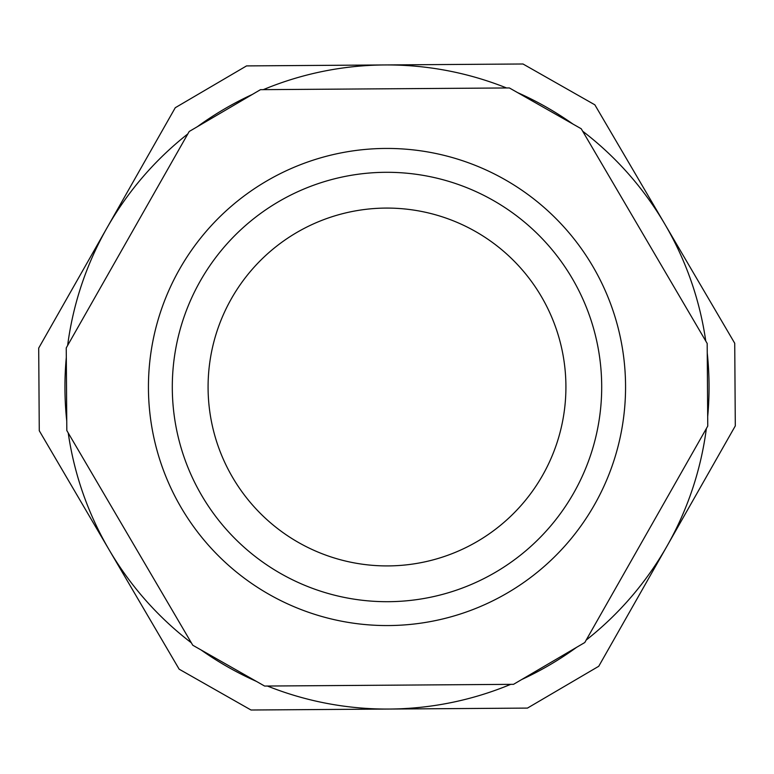 <?xml version="1.0" encoding="UTF-8"?>
<svg xmlns="http://www.w3.org/2000/svg" width="774" height="774" viewBox="0 0 774 774"><rect width="100%" height="100%" fill="white"/><g stroke="black" fill="none" stroke-linecap="round" stroke-linejoin="round"><path stroke-width="1.16" d="M267.427 686.035A322.052 322.052 0 0 0 389.235 709.052L527.452 708.094L598.737 666.279L735.3 425.903L734.729 343.269L594.848 104.819L522.992 63.99L246.548 65.906L175.263 107.721L38.7 348.097L39.271 430.731L179.152 669.181L251.008 710.01L389.235 709.052A322.052 322.052 0 0 0 510.705 684.351M187.811 133.931A322.052 322.052 0 0 0 67.638 345.456M66.312 357.356A322.052 322.052 0 0 0 66.758 421.085M68.238 432.966A322.052 322.052 0 0 0 191.342 642.807M200.988 649.899A322.052 322.052 0 0 0 256.397 681.381M521.676 679.543A322.052 322.052 0 0 0 576.64 647.296M586.189 640.069A322.052 322.052 0 0 0 706.362 428.544M707.688 416.644A322.052 322.052 0 0 0 707.243 352.915M705.762 341.034A322.052 322.052 0 0 0 582.658 131.193M573.012 124.101A322.052 322.052 0 0 0 517.603 92.619M506.573 87.965A322.052 322.052 0 0 0 263.295 89.649M252.324 94.457A322.052 322.052 0 0 0 197.36 126.704M264.621 686.054L513.52 684.332L584.796 642.517L707.755 426.097L707.184 343.463L581.235 128.765L509.379 87.946L260.48 89.668L189.204 131.483L66.245 347.903L66.816 430.538L192.765 645.235L264.621 686.054M269.159 594.422A238.556 238.556 0 0 0 625.556 385.346A238.556 238.556 0 0 0 266.295 181.232A238.556 238.556 0 0 0 269.159 594.422M542.564 475.381A178.92 178.92 0 0 0 475.381 231.436A178.92 178.92 0 0 0 231.436 298.619A178.92 178.92 0 0 0 298.619 542.564A178.92 178.92 0 0 0 542.564 475.381M573.679 493.057A214.708 214.708 0 0 0 385.51 172.302A214.708 214.708 0 0 0 201.811 495.641A214.708 214.708 0 0 0 573.679 493.057"/></g></svg>

